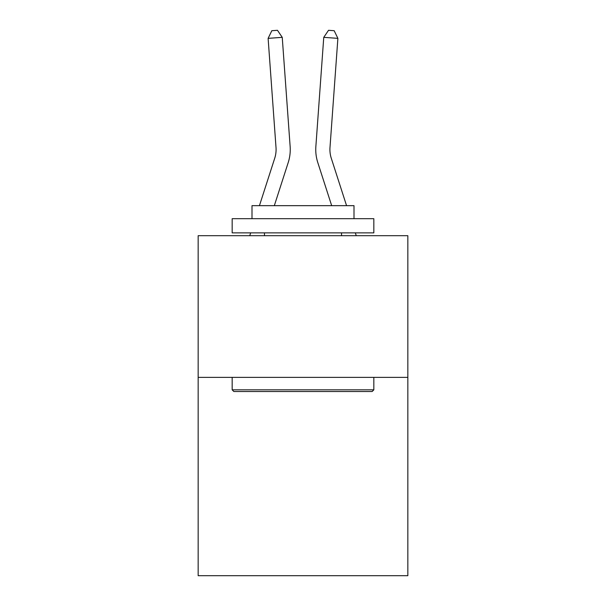<?xml version="1.0" encoding="UTF-8"?>
<svg xmlns="http://www.w3.org/2000/svg" width="606" height="606" viewBox="0 0 606 606"><rect width="100%" height="100%" fill="white"/><g stroke="black" fill="none" stroke-linecap="round" stroke-linejoin="round"><path stroke-width="0.91" d="M407.838 377.364L407.838 575.7L198.162 575.7L198.162 235.696L407.838 235.696L407.838 377.364L198.162 377.364M288.198 162.605L274.321 205.661L288.198 162.605A42.503 42.503 132.8 0 0 290.138 146.493L282.245 37.345L290.138 146.493L282.245 37.345L290.138 146.493L282.245 37.345L290.138 146.493L282.245 37.345L290.138 146.493L282.245 37.345L290.138 146.493L282.245 37.345L290.138 146.493L282.245 37.345L290.138 146.493L282.245 37.345L290.138 146.493L282.245 37.345L290.138 146.493L282.245 37.345L290.138 146.493L282.245 37.345L290.138 146.493L282.245 37.345L290.138 146.493L282.245 37.345L290.138 146.493L282.245 37.345L290.138 146.493L282.245 37.345L290.138 146.493L282.245 37.345L290.138 146.493L282.245 37.345L290.138 146.493L282.245 37.345L290.138 146.493L282.245 37.345L290.138 146.493L282.245 37.345L290.138 146.493L282.245 37.345L290.138 146.493L282.245 37.345L290.138 146.493L282.245 37.345L268.117 38.36L271.821 30.709L277.472 30.3L282.245 37.345M274.715 158.257A28.33 28.33 -47.2 0 0 276.01 147.516A28.33 28.33 -47.2 0 1 274.715 158.257A28.33 28.33 -47.2 0 0 276.01 147.516A28.33 28.33 -47.2 0 1 274.715 158.257A28.33 28.33 -47.2 0 0 276.01 147.516A28.33 28.33 -47.2 0 1 274.715 158.257A28.33 28.33 -47.2 0 0 276.01 147.516A28.33 28.33 -47.2 0 1 274.715 158.257A28.33 28.33 -47.2 0 0 276.01 147.516A28.33 28.33 -47.2 0 1 274.715 158.257A28.33 28.33 -47.2 0 0 276.01 147.516A28.33 28.33 -47.2 0 1 274.715 158.257A28.33 28.33 -47.2 0 0 276.01 147.516A28.33 28.33 -47.2 0 1 274.715 158.257A28.33 28.33 -47.2 0 0 276.01 147.516A28.33 28.33 -47.2 0 1 274.715 158.257A28.33 28.33 -47.2 0 0 276.01 147.516A28.33 28.33 -47.2 0 1 274.715 158.257A28.33 28.33 -47.2 0 0 276.01 147.516A28.33 28.33 -47.2 0 1 274.715 158.257A28.33 28.33 -47.2 0 0 276.01 147.516A28.33 28.33 -47.2 0 1 274.715 158.257A28.33 28.33 -47.2 0 0 276.01 147.516A28.33 28.33 -47.2 0 1 274.715 158.257A28.33 28.33 -47.2 0 0 276.01 147.516A28.33 28.33 -47.2 0 1 274.715 158.257A28.33 28.33 -47.2 0 0 276.01 147.516A28.33 28.33 -47.2 0 1 274.715 158.257A28.33 28.33 -47.2 0 0 276.01 147.516A28.33 28.33 -47.2 0 1 274.715 158.257A28.33 28.33 -47.2 0 0 276.01 147.516A28.33 28.33 -47.2 0 1 274.715 158.257A28.33 28.33 -47.2 0 0 276.01 147.516A28.33 28.33 -47.2 0 1 274.715 158.257A28.33 28.33 -47.2 0 0 276.01 147.516A28.33 28.33 -47.2 0 1 274.715 158.257A28.33 28.33 -47.2 0 0 276.01 147.516A28.33 28.33 -47.2 0 1 274.715 158.257A28.33 28.33 -47.2 0 0 276.01 147.516A28.33 28.33 -47.2 0 1 274.715 158.257A28.33 28.33 -47.2 0 0 276.01 147.516A28.33 28.33 -47.2 0 1 274.715 158.257A28.33 28.33 -47.2 0 0 276.01 147.516A28.33 28.33 -47.2 0 1 274.715 158.257L259.436 205.661L274.715 158.257A28.33 28.33 -36.1 0 0 276.01 147.516L268.117 38.36M346.564 205.661L331.285 158.257A28.33 28.33 36.1 0 1 329.99 147.516L337.883 38.36L323.755 37.345L315.862 146.493A42.503 42.503 -132.8 0 0 317.802 162.605L331.679 205.661M233.863 391.529L232.166 389.832L373.834 389.832L372.137 391.529L233.863 391.529M373.834 218.698L373.834 232.863L232.166 232.863L232.166 218.698L373.834 218.698M251.998 218.698L251.998 205.661L354.002 205.661L354.002 218.698M373.834 377.364L373.834 389.832M232.166 377.364L232.166 389.832M341.534 232.863L341.534 235.696M264.466 232.863L264.466 235.696M249.755 235.696L250.664 232.863L249.755 235.696M331.285 158.257A28.33 28.33 47.2 0 1 329.99 147.516A28.33 28.33 47.2 0 0 331.285 158.257A28.33 28.33 47.2 0 1 329.99 147.516A28.33 28.33 47.2 0 0 331.285 158.257A28.33 28.33 47.2 0 1 329.99 147.516A28.33 28.33 47.2 0 0 331.285 158.257A28.33 28.33 47.2 0 1 329.99 147.516A28.33 28.33 47.2 0 0 331.285 158.257A28.33 28.33 47.2 0 1 329.99 147.516A28.33 28.33 47.2 0 0 331.285 158.257A28.33 28.33 47.2 0 1 329.99 147.516A28.33 28.33 47.2 0 0 331.285 158.257A28.33 28.33 47.2 0 1 329.99 147.516A28.33 28.33 47.2 0 0 331.285 158.257A28.33 28.33 47.2 0 1 329.99 147.516A28.33 28.33 47.2 0 0 331.285 158.257A28.33 28.33 47.2 0 1 329.99 147.516A28.33 28.33 47.2 0 0 331.285 158.257A28.33 28.33 47.2 0 1 329.99 147.516A28.33 28.33 47.2 0 0 331.285 158.257A28.33 28.33 47.2 0 1 329.99 147.516A28.33 28.33 47.2 0 0 331.285 158.257A28.33 28.33 47.2 0 1 329.99 147.516A28.33 28.33 47.2 0 0 331.285 158.257A28.33 28.33 47.2 0 1 329.99 147.516A28.33 28.33 47.2 0 0 331.285 158.257A28.33 28.33 47.2 0 1 329.99 147.516A28.33 28.33 47.2 0 0 331.285 158.257A28.33 28.33 47.2 0 1 329.99 147.516A28.33 28.33 47.2 0 0 331.285 158.257A28.33 28.33 47.2 0 1 329.99 147.516A28.33 28.33 47.2 0 0 331.285 158.257A28.33 28.33 47.2 0 1 329.99 147.516A28.33 28.33 47.2 0 0 331.285 158.257A28.33 28.33 47.2 0 1 329.99 147.516A28.33 28.33 47.2 0 0 331.285 158.257A28.33 28.33 47.2 0 1 329.99 147.516A28.33 28.33 47.2 0 0 331.285 158.257A28.33 28.33 47.2 0 1 329.99 147.516A28.33 28.33 47.2 0 0 331.285 158.257A28.33 28.33 47.2 0 1 329.99 147.516A28.33 28.33 47.2 0 0 331.285 158.257A28.33 28.33 47.2 0 1 329.99 147.516A28.33 28.33 47.2 0 0 331.285 158.257M323.755 37.345L315.862 146.493L323.755 37.345L315.862 146.493L323.755 37.345L315.862 146.493L323.755 37.345L315.862 146.493L323.755 37.345L315.862 146.493L323.755 37.345L315.862 146.493L323.755 37.345L315.862 146.493L323.755 37.345L315.862 146.493L323.755 37.345L315.862 146.493L323.755 37.345L315.862 146.493L323.755 37.345L315.862 146.493L323.755 37.345L315.862 146.493L323.755 37.345L315.862 146.493L323.755 37.345L315.862 146.493L323.755 37.345L315.862 146.493L323.755 37.345L315.862 146.493L323.755 37.345L315.862 146.493L323.755 37.345L315.862 146.493L323.755 37.345L315.862 146.493L323.755 37.345L315.862 146.493L323.755 37.345L315.862 146.493L323.755 37.345L315.862 146.493L323.755 37.345L328.528 30.3L334.179 30.709L337.883 38.36M356.245 235.696L355.336 232.863"/></g></svg>
